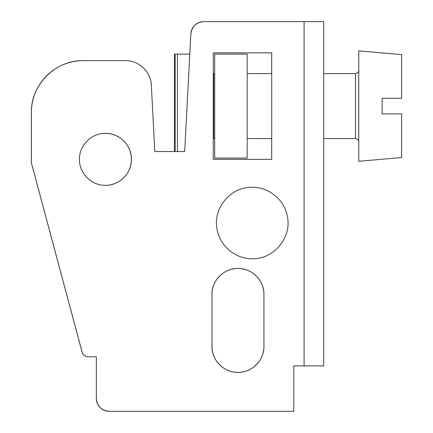 <?xml version="1.0" encoding="UTF-8"?>
<svg xmlns="http://www.w3.org/2000/svg" width="433" height="433" viewBox="0 0 433 433"><rect width="100%" height="100%" fill="white"/><g stroke="black" fill="none" stroke-linecap="round" stroke-linejoin="round"><path stroke-width="0.65" d="M213.269 158.045L213.269 54.125M154.814 151.55L151.339 85.241C150.955 71.856 138.776 60.301 125.391 60.62L83.369 60.62C55.603 59.906 30.689 84.814 31.409 112.58L31.409 162.873L82.075 351.98C83.082 354.995 85.177 356.597 88.348 356.792L96.359 356.792L96.359 398.36C97.127 406.251 101.457 410.581 109.349 411.35L293.807 411.35L293.807 365.885L323.711 365.885L323.711 21.65L203.824 21.65C196.246 22.327 191.927 26.429 190.85 33.958L184.691 151.55L154.814 151.55L174.423 151.55L174.423 54.125L189.795 54.125M175.186 151.55L175.186 54.125L175.186 151.55M214.692 158.045L214.692 54.125L247.167 54.125L247.167 158.045L214.692 158.045M213.393 74.822L213.718 73.61L213.718 138.56L213.393 137.348M401.624 113.879L401.624 157.542L358.757 161.292L358.757 50.877L401.624 54.628L401.624 98.291L382.139 98.291L382.139 113.879L401.624 113.879L382.139 113.879M401.624 98.291L382.139 98.291M83.369 60.62L83.336 60.62A51.96 51.96 -90 0 0 31.376 112.58L31.376 162.873L82.048 351.98A6.495 6.495 -90 0 0 88.321 356.792L96.326 356.792L96.326 398.36A12.99 12.99 -90 0 0 109.316 411.35L293.774 411.35M203.824 21.65L203.797 21.65A12.99 12.99 -90 0 0 190.823 33.958L189.768 54.125M271.691 138.56L271.691 159.344L213.269 159.344L213.269 52.826L271.691 52.826L271.691 73.61M105.436 133.364A25.98 25.98 -90 0 1 131.399 159.344A25.98 25.98 -90 0 1 105.436 185.324M263.93 346.4L263.93 294.44C264.271 280.681 252.033 268.292 238.269 268.46C224.283 267.924 211.607 280.443 211.97 294.44L211.97 346.4C211.623 360.159 223.861 372.548 237.625 372.38C251.616 372.916 264.287 360.397 263.93 346.4A25.98 25.98 0 0 1 237.95 372.38A25.98 25.98 0 0 1 211.97 346.4M213.269 52.826L271.724 52.826L271.724 159.344L213.269 159.344M252.239 258.718C274.002 259.443 292.307 237.051 287.236 215.856C284.221 199.635 268.747 186.975 252.239 187.273C230.47 186.547 212.165 208.939 217.236 230.134C220.251 246.355 235.725 259.015 252.239 258.718M105.452 185.324C119.21 185.665 131.6 173.427 131.426 159.663C131.962 145.677 119.443 133.001 105.452 133.364C91.688 133.023 79.299 145.261 79.472 159.025C78.936 173.011 91.455 185.687 105.452 185.324M263.93 294.44A25.98 25.98 0 0 0 237.95 268.46A25.98 25.98 0 0 0 211.97 294.44M177.449 151.55L177.449 54.125M323.711 138.56L355.509 138.56L355.509 73.61L323.711 73.61M323.711 365.885L323.711 21.65M304.085 365.885L304.085 21.65M271.724 138.56L247.167 138.56M214.692 138.56L213.718 138.56M271.724 73.61L247.167 73.61M214.692 73.61L213.718 73.61M355.509 138.56C357.723 139.112 358.805 140.195 358.757 141.808M355.509 73.61C357.723 73.058 358.805 71.975 358.757 70.362"/></g></svg>
